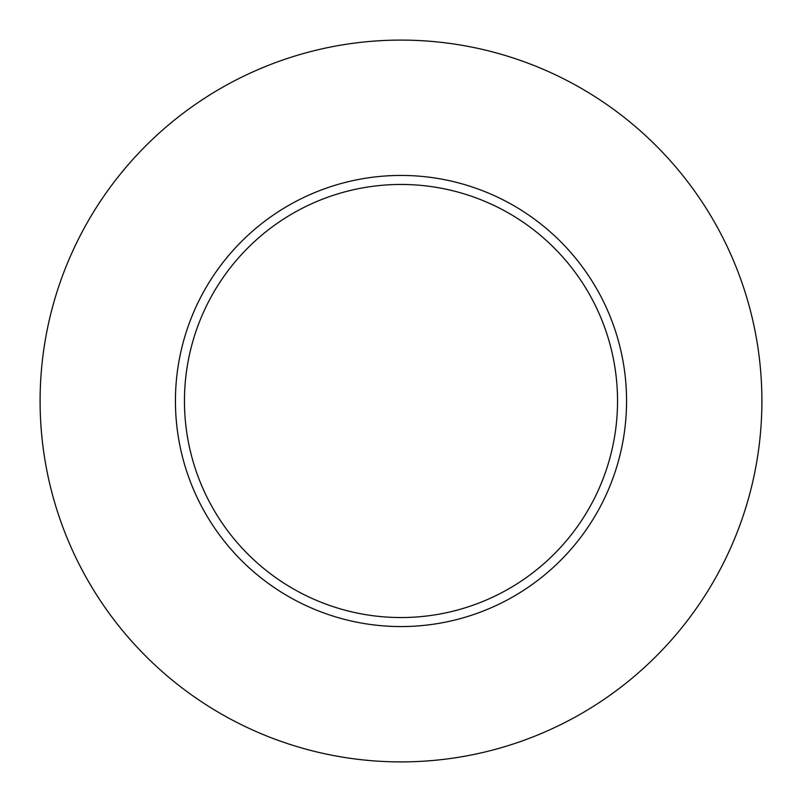 <?xml version="1.0" encoding="UTF-8"?>
<svg xmlns="http://www.w3.org/2000/svg" width="802" height="802" viewBox="0 0 802 802"><rect width="100%" height="100%" fill="white"/><g stroke="black" fill="none" stroke-linecap="round" stroke-linejoin="round"><path stroke-width="1.2" d="M761.9 401A360.9 360.9 0 0 1 220.55 713.549A360.9 360.9 0 0 1 220.55 88.451A360.9 360.9 0 0 1 761.9 401M626.562 401A225.562 225.562 0 0 0 401 175.438A225.562 225.562 0 0 0 175.438 401A225.562 225.562 0 0 0 401 626.562A225.562 225.562 0 0 0 626.562 401M184.46 401A216.54 216.54 0 0 0 509.27 588.528A216.54 216.54 0 0 0 509.27 213.472A216.54 216.54 0 0 0 184.46 401"/></g></svg>
